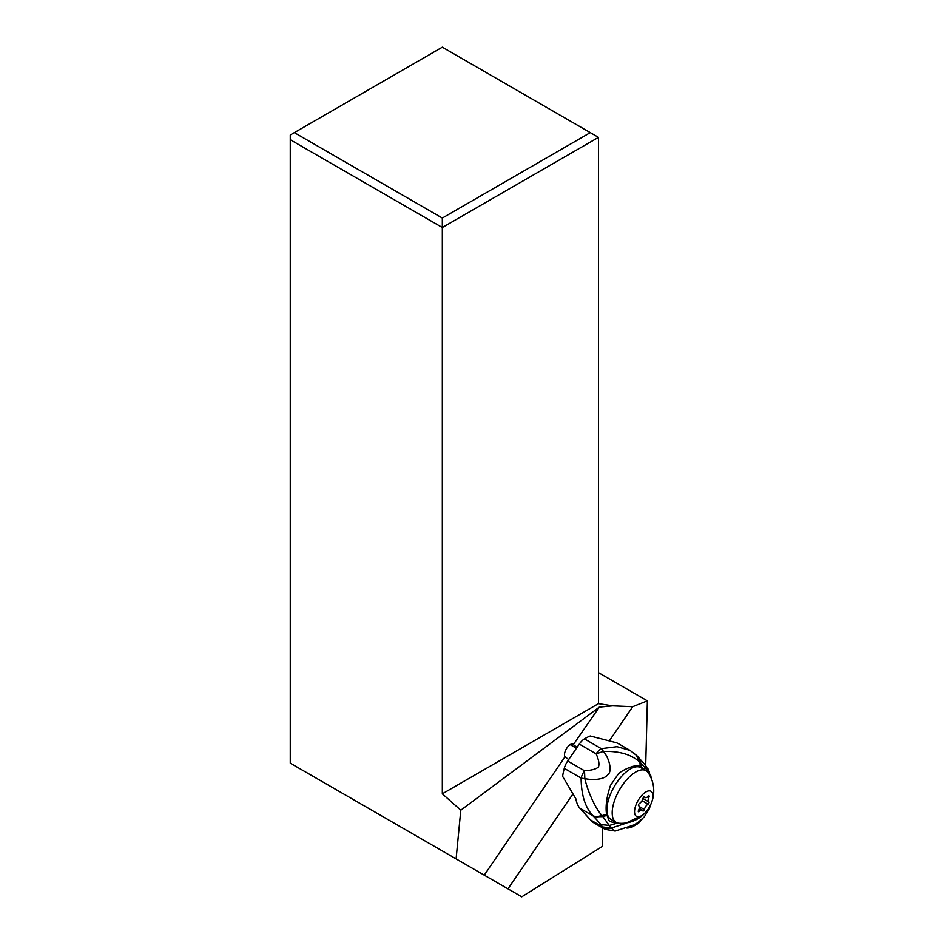 <?xml version="1.0" encoding="UTF-8"?>
<svg xmlns="http://www.w3.org/2000/svg" width="944" height="944" viewBox="0 0 944 944"><rect width="100%" height="100%" fill="white"/><g stroke="black" fill="none" stroke-linecap="round" stroke-linejoin="round"><path stroke-width="1.42" d="M645.696 765.56L647.372 700.849L632.716 706.69L612.739 705.852L598.484 703.646L442.323 793.81L460.79 810.188L456.105 858.898L290.256 763.141L290.256 134.992L442.323 47.2L590.283 132.632L442.323 218.052L294.351 132.632M290.256 139.724L442.323 227.516L442.323 218.052M442.323 793.81L442.323 227.516L598.484 137.364L590.283 132.632M572.406 743.978L573.386 744.545A7.458 3.363 120 0 0 572.949 744.179A7.458 3.363 120 0 0 569.362 745.217A7.458 3.363 120 0 0 565.043 756.722L484.248 875.147L507.966 888.835L572.713 794.293M573.386 744.545L599.322 707.103L460.79 810.188M456.105 858.898L484.248 875.147M568.689 759.566L565.208 756.923M507.966 888.835L521.761 896.8L602.248 846.497L602.732 827.947M609.612 740.415L632.716 706.69M612.739 705.852L599.322 707.103M573.551 744.745L577.032 747.388M598.484 703.646L598.484 137.364M647.372 700.849L598.484 672.635M646.062 770.693L640.74 767.614A29.854 13.464 120 0 0 616.833 782.482A29.854 13.464 120 0 0 610.886 819.321L616.208 822.401A29.854 13.464 -60 0 1 622.155 785.55A29.854 13.464 -60 0 1 646.062 770.693A29.854 13.464 -60 0 1 648.221 772.747A32.462 32.462 0 0 1 648.068 809.197A32.462 4.873 -145.6 0 0 648.091 809.15A14.49 6.537 -60 0 1 635.642 815.64A14.49 6.537 -60 0 1 639.371 798.482A14.49 6.537 -60 0 1 651.832 791.992A14.49 6.537 -60 0 1 648.091 809.15M648.032 809.244A32.462 4.873 -145.6 0 0 648.068 809.197A32.462 32.462 0 0 1 619.075 823.239A29.854 13.464 -60 0 1 616.208 822.401M638.604 805.716A4.873 2.195 -60 0 1 638.687 805.751A4.873 2.195 -60 0 1 638.474 810.471A1.322 0.59 120 0 0 638.427 811.746A1.322 0.59 120 0 0 639.23 811.403A4.873 2.195 -60 0 1 642.239 810.094A4.873 2.195 -60 0 1 642.77 810.813A1.322 0.59 120 0 0 642.923 811.002A1.322 0.59 120 0 0 643.714 810.672A1.322 0.59 120 0 0 644.363 809.504A4.873 2.195 -60 0 1 645.814 806.365A4.873 2.195 -60 0 1 648.032 804.158A1.322 0.59 120 0 0 648.929 802.978A1.322 0.59 120 0 0 648.882 801.928A4.873 2.195 -60 0 1 648.776 801.881A4.873 2.195 -60 0 1 648.988 797.161A1.322 0.59 120 0 0 649.047 795.886A1.322 0.59 120 0 0 648.233 796.229A4.873 2.195 -60 0 1 645.224 797.538A4.873 2.195 -60 0 1 644.693 796.819A1.322 0.59 120 0 0 644.551 796.618A1.322 0.59 120 0 0 643.489 797.279A1.322 0.59 120 0 0 643.1 798.128A4.873 2.195 -60 0 1 639.442 803.474A1.322 0.59 120 0 0 638.84 804.076A1.322 0.59 120 0 0 638.581 805.704A1.322 0.59 120 0 0 638.604 805.716L638.557 805.68M626.769 828.018L627.028 828.03A9.9 9.145 -63.7 0 0 631.76 826.72L631.984 825.917M645.46 770.339L640.221 766.327C635.926 763.484 621.931 770.398 618.485 773.702L610.52 785.314C606.685 796.665 605.352 806.294 606.544 814.188L609.057 820.655L610.272 821.469L616.149 823.439L624.727 823.664L611.146 828.077A11.588 10.644 145 0 1 602.638 826.944L605.151 829.351L593.859 822.814A57.962 25.854 120.1 0 1 590.507 819.923L579.675 808.029A57.962 25.854 120.1 0 1 575.887 798.86L562.6 776.322A57.962 25.854 120.1 0 1 564.276 768.333L581.103 778.08A11.588 5.168 -59.9 0 1 584.525 770.764L584.832 778.588C587.758 791.638 595.499 808.607 601.753 815.238L602.083 815.628A11.588 8.992 135.2 0 1 593.127 815.958L593.882 816.725A112.253 16.862 34.4 0 1 600.844 824.584L602.614 826.92L590.507 819.923M584.442 738.881L601.293 748.639A11.588 6.124 -104.8 0 1 603.417 751.412L596.148 753.831A11.588 5.168 -59.9 0 1 601.293 748.639L617.081 746.68L630.061 750.409L618.414 743.683A57.962 25.854 120.1 0 0 614.627 742.279L590.236 735.978A57.962 25.854 120.1 0 0 584.442 738.881A11.588 5.168 120.1 0 0 579.297 744.084L567.698 761.017A11.588 5.168 120.1 0 0 564.276 768.333M601.753 815.238A11.588 8.874 134.8 0 1 592.832 815.651C585.162 807.391 581.256 794.86 581.103 778.08A11.588 3.658 178.8 0 0 584.832 778.588C593.965 780.582 604.715 779.248 607.853 774.67C612.715 771.201 608.939 757.584 603.417 751.412C618.827 750.987 630.604 754.268 638.746 761.218L636.586 755.436L630.061 750.409M638.746 761.218L639.938 762.28L637.755 756.569L645.672 765.525M647.69 768.227L649.378 772.239L645.613 765.466L647.596 770.151L640.764 763.071L641.035 766.681M649.378 772.239L647.749 768.274M606.85 815.368L602.886 816.619L611.122 828.053L615.181 831.074L633.884 824.95L638.203 822.33L644.268 816.89L649.165 809.055L650.876 804.205M642.899 815.073L624.786 823.652L611.122 828.053L602.614 826.92A11.588 10.632 -35.1 0 0 611.122 828.053M644.563 768.935A31.884 14.219 -59.9 0 1 645.118 770.139M615.5 821.988A31.884 14.219 -59.9 0 1 610.072 821.351M600.844 824.584L609.541 825.398L616.149 823.439M593.882 816.725L602.886 816.619L602.083 815.628L606.544 814.188M640.221 766.327L639.938 762.28L640.764 763.071L638.569 757.418M647.914 772.322L647.596 770.151M647.596 770.162L649.354 772.204L649.909 775.555M636.551 823.416L631.76 826.72L630.981 826.354M639.23 811.403L638.321 810.872M647.926 796.547L648.988 797.161M648.776 801.881L642.982 798.53L648.693 801.822M642.026 800.689L648.032 804.158M639.253 806.554L644.363 809.504M579.297 744.084L596.148 753.831C598.815 759.92 599.57 764.321 598.402 767.035C595.947 769.148 591.333 770.387 584.525 770.764L567.698 761.017M649.354 772.216L649.92 775.567M579.675 808.029L593.127 815.958M643.938 796.783L645.224 797.538M639.23 808.359L642.239 810.094M641.955 819.298L638.463 823.298L632.043 827.038L627.028 828.03M636.61 755.412L637.755 756.569M605.151 829.351L615.181 831.074M651.301 778.505L650.628 774.965M576.442 748.25L570.176 744.615"/></g></svg>
